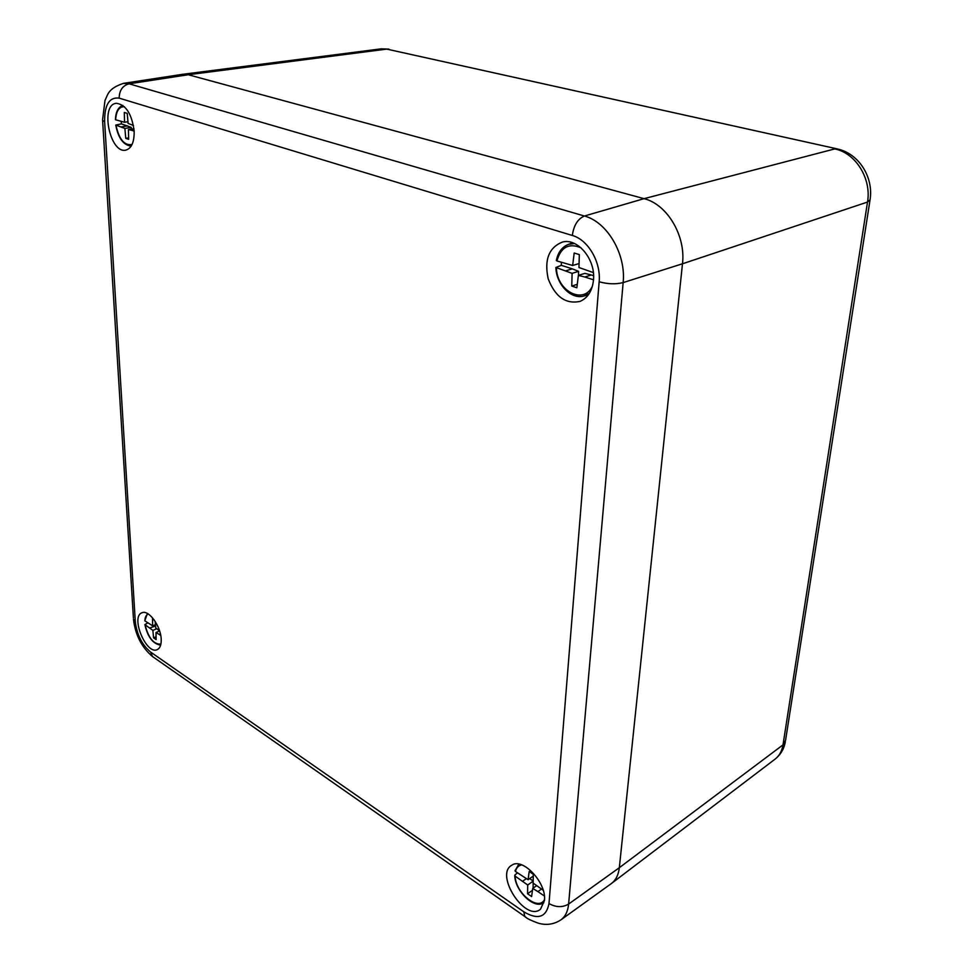 <?xml version="1.0" encoding="UTF-8"?>
<svg xmlns="http://www.w3.org/2000/svg" width="973" height="973" viewBox="0 0 973 973"><rect width="100%" height="100%" fill="white"/><g stroke="black" fill="none" stroke-linecap="round" stroke-linejoin="round"><path stroke-width="1.46" d="M836.683 148.772L386.755 49.1L837.485 148.954C859.147 153.783 873.681 177.475 870.069 199.757L867.515 202.056L782.997 744.88C781.976 751.095 779.312 755.863 775.031 759.171L611.506 883.448C615.909 880.03 618.524 874.788 619.327 867.709L568.621 904.075L623.146 282.596L682.474 263.78L867.515 202.056C871.662 178.716 855.668 152.98 834.749 148.918L644.041 198.662C667.125 204.196 685.977 235.855 682.474 263.78L619.327 867.709L682.474 263.78C685.977 235.855 667.125 204.196 644.041 198.662L188.251 74.739L182.377 74.349L123.425 83.374C107.589 88.677 107.93 94.965 105.023 100.292L102.566 119.813M182.632 74.313L188.251 74.739L129.093 83.812C122.659 85.563 119.351 90.331 119.144 98.127C109.329 96.935 104.488 104.756 104.622 121.601L102.603 120.421L133.41 618.098M869.959 200.45L785.564 740.368L782.997 744.88L619.327 867.709C618.5 874.946 615.8 880.261 611.226 883.654L560.947 919.838C554.148 924.314 546.729 925.469 538.701 923.316C531.197 920.628 526.575 918.366 524.848 916.53L526.162 917.442M119.144 98.127L572.343 235.478C573.717 225.395 577.743 218.913 584.408 216.018L644.041 198.662L188.251 74.739L386.755 49.1L381.246 48.832L182.681 74.301M544.479 900.463L540.501 909.22C525.408 922.404 494.406 874.63 511.725 865.265C522.489 857.031 546.741 882.73 544.479 900.463M161.202 639.237C161.396 644.625 160.156 648.042 157.468 649.514C146.497 655.778 130.029 616.359 142.082 612.747C148.747 609.512 160.873 626.186 161.202 639.237M134.152 131.173C134.347 141.924 131.647 148.224 126.028 150.061C110.083 154.598 99.611 104.184 116.468 103.296C125.979 104.731 131.878 114.036 134.152 131.173M593.494 279.944C592.302 290.83 587.826 297.969 580.042 301.375C565.86 304.415 555.255 296.911 548.2 278.862C544.126 259.852 548.845 247.592 562.345 242.082C577.597 237.667 595.744 259.45 593.494 279.944M160.411 633.861L159.171 634.396L160.74 635.466M147.811 622.842L144.88 624.605L152.883 630.382L153.576 637.85L156.106 639.577L155.996 632.499L159.171 634.396M154.062 619.752L152.518 618.719L152.627 625.846L144.831 620.823C145.038 617.125 146.205 614.863 148.322 614.012M147.373 613.464L144.831 620.823M155.449 624.642L152.627 625.846M159.56 630.784L155.753 627.95L155.145 621.346M159.608 630.942L155.996 632.499M156.069 636.768L153.576 637.85M158.587 631.38L158.465 630.005M156.762 628.716L152.883 630.382M155.571 626.016L149.72 627.974M155.108 625.663L154.306 625.128M593.591 275.7L591.329 274.97L584.846 277.013L593.506 279.81M578.473 275.359L578.582 271.345L572.282 268.852L561.348 265.337L555.887 267.466L572.1 273.364L571.771 286.074L576.855 287.765L578.376 275.395L584.846 277.013M561.348 265.337L561.385 262.357M593.36 272.598L578.959 267.514L579.324 254.61L574.179 253.004L572.671 265.495L556.909 260.934C560.849 247.142 568.889 242.763 581.015 247.799M574.52 243.53L568.487 244.357C562.26 246.85 558.32 252.129 556.678 260.229L556.909 260.934M579.081 263.549L572.671 265.495M591.329 274.97L584.858 273.364L578.376 275.395M577.281 284.323L571.771 286.074M578.582 271.345L572.1 273.364M572.282 268.852L565.787 270.847M134.079 130.066L132.048 130.394L134.152 131.075M131.404 129.093L131.258 127.402L121.418 123.875L115.751 125.067L124.885 128.424L125.76 138.373L128.643 139.321L128.436 129.579L132.048 130.394M121.418 123.875L121.187 121.528M133.459 125.481L128.095 123.401L127.22 113.355L124.313 112.454L124.532 122.27L115.641 119.776C116.213 110.946 119.132 106.592 124.41 106.714M122.866 105.412C118.22 107.066 115.738 111.822 115.434 119.655L115.641 119.776M127.95 121.734L124.532 122.27M133.946 128.679L128.436 129.579M128.606 137.898L125.76 138.373M131.258 127.402L124.885 128.424M127.633 125.882L121.26 126.904M541.45 889.067L537.899 891.596L544.381 895.999M517.527 872.89L515.009 874.849L515.143 876.138L527.707 885.004L527.561 893.773L531.635 896.559L532.73 888.41L537.899 891.596M543.189 890.234L533.131 883.107L533.301 874.24L529.178 871.48L528.096 879.701L515.459 871.492C516.371 867.721 518.463 865.52 521.747 864.875M515.325 870.203L518.645 864.474L515.009 870.75L515.459 871.492M533.265 876.077L528.096 879.701M536.597 885.673L532.73 888.41M532.486 890.271L527.561 893.773M533.07 888.179L533.168 883.131M533.168 881.149L527.707 885.004M533.168 881.1L529.726 878.558M526.357 878.643L522.647 881.234M560.947 919.838C565.349 916.566 567.916 911.312 568.621 904.075C562.418 907.639 555.875 907.456 548.991 903.54C546.279 917.393 537.862 920.142 523.754 911.786L150.669 652.105L152.445 656.483L153.965 657.541M523.754 911.786L524.848 916.53L152.445 656.483C141.608 647.252 135.296 634.87 133.483 619.315L135.296 621.577L104.622 121.601M548.991 903.54L599.149 281.769C607.784 284.152 615.775 284.42 623.146 282.596C626.211 254.269 607.201 221.88 584.408 216.018L129.093 83.812L123.425 83.374M135.296 621.577C136.889 634.724 142.009 644.892 150.669 652.105M572.343 235.478C588.081 239.747 601.119 262.138 599.149 281.769M160.91 644.077C153.77 644.552 148.492 638.13 145.062 624.812M589.358 293.323L583.897 296.023L588.239 294.977M592.423 286.147C583.678 305.279 556.568 290.976 556.447 267.818M132.085 144.454C124.459 145.877 119.083 139.455 115.957 125.189M544.527 899.563C538.531 911.701 515.447 892.995 515.143 876.138M775.031 759.171C780.65 754.707 784.092 748.869 785.357 741.669M381.246 48.832L388.932 49.136M160.642 645.16C152.943 643.895 147.689 637.047 144.88 624.605M556.337 260.545C557.967 252.372 562.017 246.972 568.487 244.357L572.683 242.788M583.897 296.023C571.005 299.83 556.215 284.298 555.887 267.466M131.16 146.132C123.352 145.111 118.22 138.081 115.751 125.067M543.773 902.749C534.177 909.706 515.167 891.061 514.717 875.578"/></g></svg>
